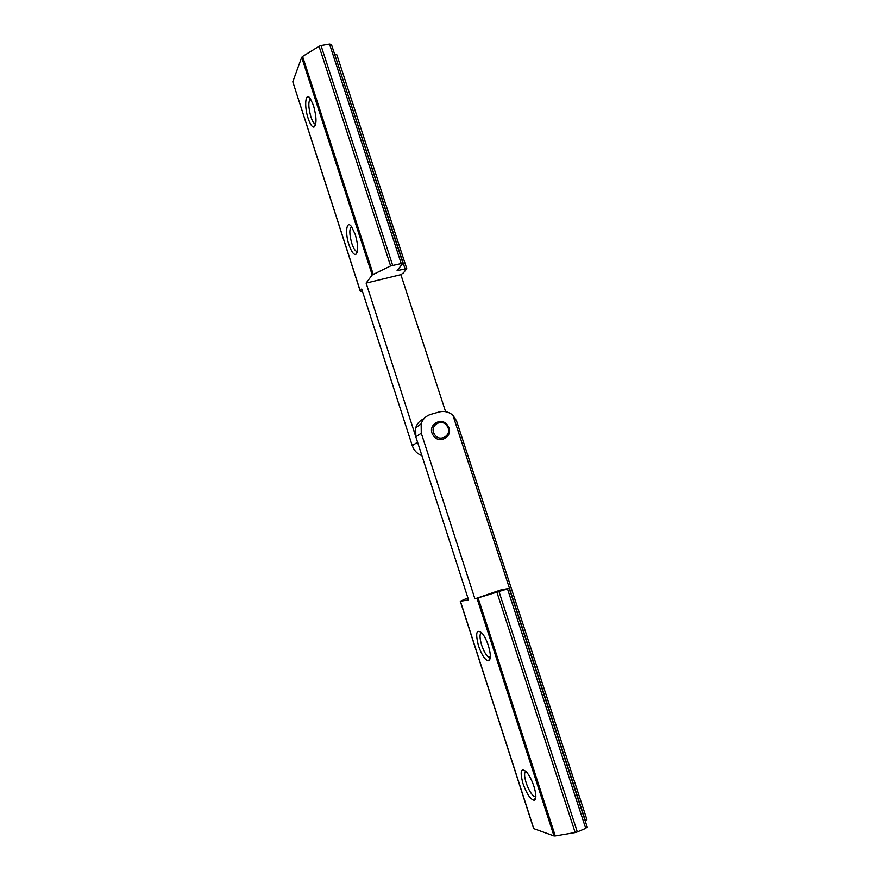 <?xml version="1.0" encoding="UTF-8"?>
<svg xmlns="http://www.w3.org/2000/svg" width="880" height="880" viewBox="0 0 880 880"><rect width="100%" height="100%" fill="white"/><g stroke="black" fill="none" stroke-linecap="round" stroke-linejoin="round"><path stroke-width="1.32" d="M488.367 645.601C490.908 654.269 490.996 659.34 488.631 660.792C485.331 660.473 481.976 655.567 478.566 646.063C475.211 632.874 476.388 628.573 482.075 633.149C484.484 636.108 486.574 640.255 488.367 645.601M481.536 632.555C479.501 633.721 479.545 637.934 481.668 645.205C483.78 651.321 486.101 655.303 488.664 657.14L490.314 657.36M533.962 786.445C536.327 794.354 536.47 798.974 534.38 800.294C530.684 799.865 526.878 794.266 522.951 783.497C519.706 771.1 520.894 767.25 526.504 771.969C529.386 775.434 531.872 780.263 533.962 786.445M525.866 771.276C524.073 772.354 524.172 776.204 526.152 782.804C528.583 789.778 531.267 794.354 534.226 796.51L535.854 796.719M509.047 588.434L501.193 589.831L474.925 598.851L509.047 588.434M467.896 597.872L460.295 601.282L468.556 599.918L415.833 436.854L415.723 427.68C417.131 423.434 419.848 420.475 423.874 418.792M460.416 601.282L533.775 828.641L554.004 835.934L477.059 598.488M474.925 598.851L421.267 433.158L415.833 436.854M478.203 598.191L555.258 835.923L575.179 832.535L497.046 592.658M499.125 591.987L577.313 831.908L585.717 828.344L507.562 589.094M421.267 433.158L421.146 423.841C422.763 419.045 425.931 415.899 430.661 414.403L439.109 411.994C444.092 410.74 448.69 411.796 452.892 415.173L456.533 420.849L586.894 819.544L585.42 820.666L452.892 415.173M587.004 827.002L585.717 828.344M577.313 831.908L575.179 832.535M555.258 835.923L554.004 835.934M434.456 434.236C439.593 443.19 453.024 434.852 447.304 426.338C442.222 417.417 428.736 425.656 434.456 434.236M447.964 425.942C454.597 435.82 439.021 445.5 433.059 435.116C426.415 425.15 442.079 415.602 447.964 425.942M348.942 244.673C344.839 232.639 346.544 219.703 351.516 226.611L355.333 234.663C358.347 245.707 358.435 252.351 355.597 254.584C353.408 254.529 351.186 251.229 348.942 244.673M351.615 226.743C349.217 228.646 349.261 234.168 351.78 243.32C353.177 247.5 354.651 250.151 356.235 251.284L357.445 251.537M308.143 118.36C303.996 106.216 305.415 91.454 310.222 98.406L313.511 105.479C316.668 117.282 316.811 124.498 313.951 127.116C312.059 127.116 310.123 124.201 308.143 118.36M310.552 98.868C308.176 101.189 308.297 107.184 310.904 116.864C312.136 120.571 313.423 122.914 314.765 123.882L315.722 124.146M445.599 411.686L400.873 274.648L403.447 272.855L406.78 268.675L397.078 270.6L402.919 263.186L390.61 265.925L372.218 274.934L366.113 283.096L417.56 442.178L412.269 445.676L361.691 289.014L360.217 291.104L362.505 291.544M405.02 268.686L334.686 54.417M401.104 263.186L329.527 44.066L321.024 45.54L392.623 265.221M390.61 265.925L319.066 46.277L302.588 56.419L373.208 274.274M372.218 274.934L301.697 57.321L292.798 81.785L360.272 290.906M421.916 455.642C417.186 453.849 413.974 450.527 412.269 445.676M360.217 291.104L292.798 81.785M301.697 57.321L302.588 56.419M319.066 46.277L321.024 45.54M329.527 44.066L331.452 44.495L402.919 263.186M334.972 54.362L336.831 54.758L406.78 268.675M400.873 274.648L366.113 283.096M490.083 657.448L488.631 660.792M535.7 796.785L534.38 800.294M488.664 657.14L490.358 656.535M534.226 796.51L535.854 795.839M421.146 423.841L415.723 427.68M460.295 601.282L533.61 828.498M509.212 588.423L587.235 827.178M314.765 123.882L315.81 123.684M356.235 251.284L357.533 250.976M315.711 124.212L313.951 127.116M357.346 251.559L355.597 254.584"/></g></svg>
